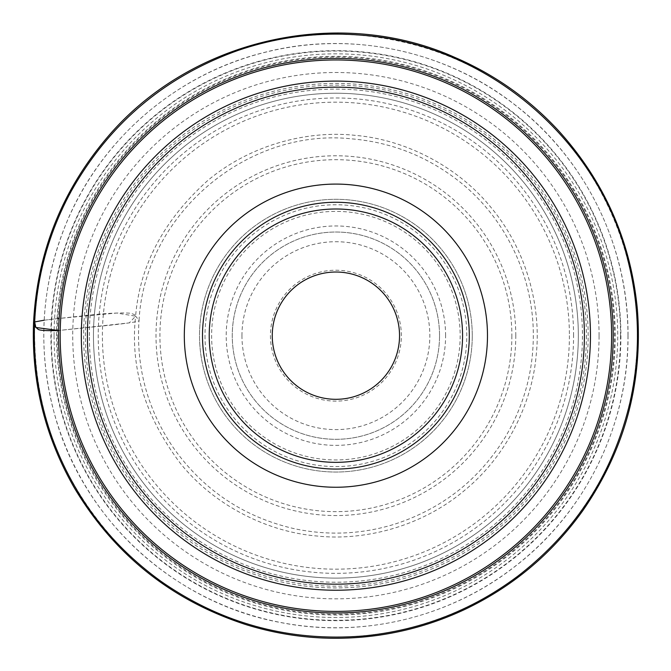 <?xml version="1.0" encoding="UTF-8"?>
<svg xmlns="http://www.w3.org/2000/svg" width="671" height="671" viewBox="0 0 671 671"><rect width="100%" height="100%" fill="white"/><g stroke="black" fill="none" stroke-linecap="round" stroke-linejoin="round"><path stroke-width="0.5" stroke-dasharray="3.35 2.52" d="M588.157 335.668A252.262 252.262 0 0 0 209.763 117.199A252.262 252.262 0 0 0 209.763 554.137A252.262 252.262 0 0 0 588.157 335.668M599.069 335.668A263.175 263.175 0 0 0 204.311 107.754A263.175 263.175 0 0 0 204.311 563.581A263.175 263.175 0 0 0 599.069 335.668M578.335 335.668A242.441 242.441 0 0 1 214.678 545.624A242.441 242.441 0 0 1 214.678 125.712A242.441 242.441 0 0 1 578.335 335.668A242.441 242.441 0 0 0 214.678 125.712A242.441 242.441 0 0 0 214.678 545.624A242.441 242.441 0 0 0 578.335 335.668A242.441 242.441 0 0 0 214.678 125.712A242.441 242.441 0 0 0 214.678 545.624A242.441 242.441 0 0 0 578.335 335.668A242.441 242.441 0 0 1 214.678 545.624A242.441 242.441 0 0 1 214.678 125.712A242.441 242.441 0 0 1 578.335 335.668M590.455 335.668A254.561 254.561 0 0 0 335.894 81.107A254.561 254.561 0 0 0 81.334 335.668A254.561 254.561 0 0 0 335.894 590.228A254.561 254.561 0 0 0 590.455 335.668A254.561 254.561 0 0 0 335.894 81.107A254.561 254.561 0 0 0 81.334 335.668A254.561 254.561 0 0 0 335.894 590.228A254.561 254.561 0 0 0 590.455 335.668M472.267 335.668A136.372 136.372 0 0 0 267.712 217.572A136.372 136.372 0 0 0 267.712 453.772A136.372 136.372 0 0 0 472.267 335.668A136.372 136.372 0 0 1 267.712 453.772A136.372 136.372 0 0 1 267.712 217.572A136.372 136.372 0 0 1 472.267 335.668A136.372 136.372 0 0 0 267.712 217.572A136.372 136.372 0 0 0 267.712 453.772A136.372 136.372 0 0 0 472.267 335.668A136.372 136.372 0 0 1 267.712 453.772A136.372 136.372 0 0 1 267.712 217.572A136.372 136.372 0 0 1 472.267 335.668M439.539 335.668A103.644 103.644 0 0 0 335.894 232.023A103.644 103.644 0 0 0 232.258 335.668A103.644 103.644 0 0 0 335.894 439.312A103.644 103.644 0 0 0 439.539 335.668A103.644 103.644 0 0 0 284.076 245.913A103.644 103.644 0 0 0 284.076 425.422A103.644 103.644 0 0 0 439.539 335.668A103.644 103.644 0 0 0 284.076 245.913A103.644 103.644 0 0 0 284.076 425.422A103.644 103.644 0 0 0 439.539 335.668A103.644 103.644 0 0 0 335.894 232.023A103.644 103.644 0 0 0 232.258 335.668A103.644 103.644 0 0 0 335.894 439.312A103.644 103.644 0 0 0 439.539 335.668M270.438 335.668A65.456 65.456 0 0 0 368.622 392.359A65.456 65.456 0 0 0 368.622 278.985A65.456 65.456 0 0 0 270.438 335.668M272.258 335.668A63.636 63.636 0 0 1 335.894 272.032A63.636 63.636 0 0 1 399.539 335.668A63.636 63.636 0 0 1 335.894 399.312A63.636 63.636 0 0 1 272.258 335.668M33.55 322.759C31.78 321.577 47.515 319.731 59.308 318.423L98.075 314.204C112.091 313.03 122.759 312.694 130.082 313.198C133.604 314.011 135.45 315.001 135.609 316.175C139.895 264.995 164.043 219.685 208.052 180.256C251.097 144.24 308.459 130.166 355.387 135.383C402.441 139.308 456.02 164.177 491.306 207.825C527.331 250.87 541.405 308.232 536.188 355.16C532.254 402.214 507.385 455.794 463.736 491.08C420.7 527.104 363.33 541.178 316.402 535.961C269.348 532.028 215.777 507.159 180.482 463.51C144.902 416.339 129.948 367.23 135.609 316.175L139.048 320.293C144.953 213.537 247.649 127.792 351.109 138.805C390.094 142.059 425.162 155.521 456.314 179.191C499.283 211.533 530.241 265.733 533.126 326.274C534.762 365.98 525.477 402.944 505.263 437.165C479.153 479.597 442.415 508.559 395.051 524.051C361.677 534.368 327.909 535.877 293.747 528.563C243.347 516.871 203.204 489.905 173.303 447.691C147.293 409.142 135.877 366.676 139.048 320.293C140.784 321.602 124.219 323.657 110.975 325.108L58.645 330.501L129.31 322.885L135.609 316.175L116.712 313.047L59.132 318.44M57.798 318.591L44.169 320.218M34.573 323.741L34.489 326.148M445.603 335.668A109.7 109.7 0 0 0 281.048 240.663A109.7 109.7 0 0 0 281.048 430.673A109.7 109.7 0 0 0 445.603 335.668M460.172 335.668A124.269 124.269 0 0 1 273.76 443.296A124.269 124.269 0 0 1 273.76 228.048A124.269 124.269 0 0 1 460.172 335.668M204.99 335.668A130.912 130.912 0 0 0 335.894 466.58A130.912 130.912 0 0 0 466.806 335.668A130.912 130.912 0 0 0 335.894 204.764A130.912 130.912 0 0 0 204.99 335.668M511.872 335.668A175.978 175.978 0 0 1 335.894 511.646A175.978 175.978 0 0 1 159.916 335.668A175.978 175.978 0 0 1 335.894 159.69A175.978 175.978 0 0 1 511.872 335.668M515.789 335.668A179.895 179.895 0 0 0 245.947 179.878A179.895 179.895 0 0 0 245.947 491.457A179.895 179.895 0 0 0 515.789 335.668M569.402 335.668A233.5 233.5 0 0 1 219.149 537.89A233.5 233.5 0 0 1 219.149 133.454A233.5 233.5 0 0 1 569.402 335.668M573.579 335.668A237.677 237.677 0 0 0 217.06 129.83A237.677 237.677 0 0 0 217.06 541.505A237.677 237.677 0 0 0 573.579 335.668M54.074 335.668A281.828 281.828 0 0 1 335.894 53.839A281.828 281.828 0 0 1 617.723 335.668A281.828 281.828 0 0 1 335.894 617.496A281.828 281.828 0 0 1 54.074 335.668M627.981 335.668A292.086 292.086 0 0 0 189.851 82.718A292.086 292.086 0 0 0 189.851 588.626A292.086 292.086 0 0 0 627.981 335.668M620.901 335.668A285.007 285.007 0 0 1 193.399 582.487A285.007 285.007 0 0 1 193.399 88.849A285.007 285.007 0 0 1 620.901 335.668M620.541 335.668A284.647 284.647 0 0 0 335.894 51.021A284.647 284.647 0 0 0 51.248 335.668A284.647 284.647 0 0 0 335.894 620.314A284.647 284.647 0 0 0 620.541 335.668M56.54 335.668A279.354 279.354 0 0 1 475.571 93.739A279.354 279.354 0 0 1 475.571 577.597A279.354 279.354 0 0 1 56.54 335.668M57.278 335.668A278.624 278.624 0 0 0 475.211 576.959A278.624 278.624 0 0 0 475.211 94.376A278.624 278.624 0 0 0 57.278 335.668M89.344 335.668A246.559 246.559 0 0 1 335.894 89.117A246.559 246.559 0 0 1 582.453 335.668A246.559 246.559 0 0 1 335.894 582.227A246.559 246.559 0 0 1 89.344 335.668M586.412 335.668A250.518 250.518 0 0 1 335.894 586.186A250.518 250.518 0 0 1 85.376 335.668A250.518 250.518 0 0 1 335.894 85.15A250.518 250.518 0 0 1 586.412 335.668M241.954 335.668A93.948 93.948 0 0 1 382.873 254.309A93.948 93.948 0 0 1 382.873 417.026A93.948 93.948 0 0 1 241.954 335.668M34.707 324.328C37.291 265.171 55.433 211.256 89.151 162.583C120.788 117.937 161.459 84.177 211.164 61.296C258.268 40.109 307.57 31.394 359.077 35.16C435.907 42.03 501.17 73.164 554.867 128.555C611.055 187.452 641.442 269.876 636.905 351.151C632.703 420.423 608.001 481.392 562.801 534.057C520.579 581.64 468.618 613.151 406.894 628.584C352.703 641.442 298.981 639.673 245.754 623.275C195.58 607.314 152.384 580.214 116.175 541.983C59.979 480.302 32.82 407.75 34.707 324.328M628.031 335.668C628.584 424.609 585.565 512.426 514.951 566.5C449.813 617.555 362.365 638.549 281.157 622.629C175.223 603.556 84.32 520.847 55.358 417.169C36.553 349.885 40.696 284.043 67.788 219.652C102.604 137.807 176.959 74.296 263.242 52.715C349.255 30.061 445.007 49.889 514.951 104.835C585.565 158.918 628.584 246.727 628.031 335.668"/><path stroke-width="1.01" d="M487.482 335.668A151.587 151.587 0 0 0 260.105 204.395A151.587 151.587 0 0 0 260.105 466.949A151.587 151.587 0 0 0 487.482 335.668M584.399 335.668A248.496 248.496 0 0 0 211.65 120.461A248.496 248.496 0 0 0 211.65 550.874A248.496 248.496 0 0 0 584.399 335.668M590.455 335.668A254.561 254.561 0 0 0 208.614 115.211A254.561 254.561 0 0 0 208.614 556.125A254.561 254.561 0 0 0 590.455 335.668M469.297 335.668A133.403 133.403 0 0 1 269.197 451.197A133.403 133.403 0 0 1 269.197 220.138A133.403 133.403 0 0 1 469.297 335.668A133.403 133.403 0 0 0 335.894 202.265A133.403 133.403 0 0 0 202.491 335.668A133.403 133.403 0 0 0 335.894 469.071A133.403 133.403 0 0 0 469.297 335.668M399.539 335.668A63.636 63.636 0 0 1 304.08 390.782A63.636 63.636 0 0 1 304.08 280.553A63.636 63.636 0 0 1 399.539 335.668M59.132 318.44L57.798 318.591M44.169 320.218L34.808 321.904M34.649 321.963L35.865 327.49L58.645 330.509C47.012 330.853 40.226 330.501 38.297 329.461L34.489 326.148C36.159 278.306 48.379 233.34 71.176 191.252C109.13 123.665 164.588 76.788 237.542 50.602C277.702 36.846 318.926 31.705 361.233 35.177C487.003 43.976 599.899 140.256 628.526 262.831C640.059 309.817 640.419 356.897 629.599 404.059C612.548 474.045 575.609 531.18 518.775 575.441C472.694 610.191 420.943 630.363 363.506 635.965C289.755 641.929 222.453 623.862 161.602 581.757C110.606 545.095 74.196 497.32 52.38 438.423C39.304 402.13 33.34 364.705 34.489 326.148M33.55 322.759C37.157 253.219 61.405 191.822 106.27 138.57C190.354 38.138 339.224 5.611 454.67 57.337C494.888 74.624 529.796 99.392 559.396 131.642C604.823 182.277 630.807 241.443 637.358 309.155C643.036 382.822 624.827 450.023 582.73 510.748C551.847 553.885 512.443 586.831 464.517 609.587C436.913 622.52 408.027 631.117 377.84 635.37C333.101 641.51 289.151 637.928 245.989 624.626C171.877 600.545 114.749 555.118 74.607 488.329C45.066 437.073 31.378 381.883 33.55 322.759L34.573 323.741M58.595 335.668A277.299 277.299 0 0 1 335.894 58.369A277.299 277.299 0 0 1 613.202 335.668A277.299 277.299 0 0 1 335.894 612.975A277.299 277.299 0 0 1 58.595 335.668M60.18 335.668A275.714 275.714 0 0 0 335.894 611.39A275.714 275.714 0 0 0 611.617 335.668A275.714 275.714 0 0 0 335.894 59.954A275.714 275.714 0 0 0 60.18 335.668M462.571 335.668A126.676 126.676 0 0 1 272.56 445.376A126.676 126.676 0 0 1 272.56 225.968A126.676 126.676 0 0 1 462.571 335.668"/></g></svg>
